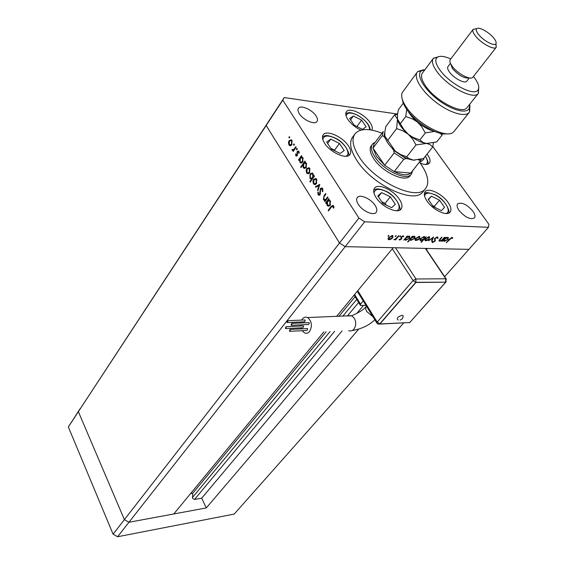 <?xml version="1.0" encoding="UTF-8"?>
<svg xmlns="http://www.w3.org/2000/svg" width="565" height="565" viewBox="0 0 565 565"><rect width="100%" height="100%" fill="white"/><g stroke="black" fill="none" stroke-linecap="round" stroke-linejoin="round"><path stroke-width="0.85" d="M358.634 329.211L206.289 507.935L201.698 498.189L194.53 499.453L192.545 498.288L192.722 493.302L190.49 493.683M336.571 316.428L393.205 247.703L345.187 246.651L468.908 249.37L427.472 248.459L426.441 249.659M206.289 507.935L128.94 522.272L173.773 513.959L323.837 331.881M403.678 322.947L234.214 514.072L117.584 536.75L128.94 522.272L124.392 519.638L78.365 411.68L282.804 100.153L358.916 218.069L339.523 243.007L266.164 125.515L339.523 243.007L124.392 519.638L128.94 522.272L345.187 246.651L339.523 243.007L345.187 246.651L364.679 221.805L488.457 227.328L444.662 276.716M397.52 114.561L394.681 114.794L397.583 114.052L284.237 97.568L68.337 426.963L113.092 534.165L117.584 536.75M113.092 534.165L124.392 519.638L78.365 411.68L80.244 408.509L68.337 426.963M192.722 493.302L326.16 331.761M338.901 316.336L355.095 296.731M201.698 498.189L342.079 330.935M356.755 313.448L363.479 305.432M371.311 145.636C369.199 148.616 370.026 153.002 373.797 158.786C382.406 172.233 405.303 182.862 410.02 175.856L410.211 175.609M381.989 133.192C368.987 128.156 360.011 128.347 355.046 133.778C351.317 139.096 352.786 146.949 359.453 157.324C374.983 181.923 416.935 201.38 425.452 188.731C429.697 182.947 428.058 174.557 420.53 163.553L419.47 162.099M354.749 134.18L352.659 137.062C348.916 142.401 350.356 150.262 356.995 160.637C372.441 185.228 414.336 204.579 422.895 191.881L423.263 191.429M448.137 202.517C442.331 193.887 428.44 187.22 425.191 191.613C423.602 193.71 424.216 196.874 427.027 201.105C432.769 209.827 446.83 216.557 450.044 212.228C451.703 210.067 451.068 206.832 448.137 202.517M399.363 199.254C393.438 190.01 378.133 183.018 374.602 188.06C372.978 190.271 373.507 193.491 376.191 197.708C382.039 207.044 397.52 214.107 401.016 209.149C402.725 206.861 402.174 203.562 399.363 199.254M348.436 145.918C342.694 136.765 326.471 129.547 323.187 134.823C321.838 136.815 322.311 139.633 324.607 143.27C330.278 152.529 346.691 159.789 349.919 154.598C351.345 152.543 350.851 149.647 348.436 145.918M371.897 130.134C372.822 128.262 372.208 125.72 370.04 122.506C364.489 113.996 349.325 107.011 346.402 111.729C345.187 113.523 345.695 116.129 347.934 119.54C351.119 123.975 355.427 127.506 360.858 130.134M420.198 163.087C424.626 164.874 427.67 164.924 429.315 163.229C430.707 161.322 430.092 158.483 427.479 154.69L427.055 154.111M299.358 113.727C297.903 111.411 297.593 109.603 298.433 108.303C300.594 104.603 312.177 109.674 316.047 115.959C317.565 118.318 317.883 120.161 317.007 121.496C314.875 125.162 303.207 120.07 299.358 113.727M459.055 210.427C457.029 207.44 456.569 205.236 457.685 203.803C461.88 201.973 466.973 204.459 472.969 211.261C475.052 214.283 475.518 216.529 474.374 217.984C470.165 219.785 465.059 217.271 459.055 210.427M375.111 205.406C370.972 198.753 359.891 193.816 357.32 197.531C356.148 199.141 356.487 201.43 358.337 204.396C362.44 211.098 373.606 216.07 376.163 212.391C377.371 210.752 377.025 208.421 375.111 205.406M488.457 227.328L488.873 224.27L432.825 146.561M327.686 196.888L328.025 197.425L324.868 201.691L324.529 201.147L325.094 200.384L323.42 199.558L323.985 195.773L325.595 193.59L325.934 194.127L323.773 197.171L324.232 199.544L325.638 199.494L327.686 196.888M320.383 188.47L322.198 188.103L322.615 188.576L322.827 191.662L322.29 191.457L322.177 189.176L320.715 189.007L320.016 194.777L318.483 195.102L318.102 194.678L317.827 192.114L318.392 192.234L318.575 194.141L319.663 194.268L320.383 188.47L321.979 187.961M319.748 184.381L317.933 190.702L317.565 190.123L318.928 185.581L315.764 187.262L315.404 186.69L319.748 184.381M316.435 183.717L314.966 184.642L313.42 183.717L312.904 181.386L313.624 179.282L316.082 178.667L316.619 179.289L316.435 183.717M309.564 172.862L308.109 173.794L306.59 172.89L306.075 170.581L306.788 168.483L309.224 167.862L309.74 168.455L309.564 172.862M299.372 159.627L298.821 160.425L298.497 159.909L301.491 155.622L301.816 156.131L301.293 156.872L302.953 157.755L302.762 162.169L300.333 162.755L299.372 159.627L299.803 159.669M289.661 136.822L289.619 137.775L289.096 137.924L289.033 136.85L289.661 136.822M291.801 144.802L290.403 145.763L288.934 144.915L288.44 142.663L289.125 140.572L291.505 139.915L291.971 140.466L291.801 144.802M294.252 144.054L294.21 145.014L293.68 145.163L293.616 144.082L294.252 144.054M295.827 146.688L296.145 147.197L293.186 151.491L292.868 150.989L293.299 150.354L292.373 150.283L292.006 149.471L293.758 149.52L295.827 146.688M297.141 148.602L297.098 149.563L296.569 149.704L296.498 148.623L297.141 148.602M297.204 155.658L296.011 156.018L295.516 154.068L295.989 154.047L296.237 155.34L296.865 155.17L297.268 151.406L298.617 151.053L299.245 153.143L298.751 153.2L298.377 151.731L297.6 151.886L297.204 155.658M302.826 165.015L301.032 167.565L300.707 167.049L304.93 161.039L305.262 161.555L304.733 162.296L306.399 163.193L306.216 167.621L303.772 168.201L303.257 167.614L302.826 165.015L303.236 165.051M313.589 176.372L314.161 175.581L314.493 176.103L310.185 182.1L309.853 181.577L311.64 179.084L309.938 178.194L310.121 173.759L312.607 173.187L313.589 176.372L314.26 176.428M326.57 202.673L325.984 203.457L325.645 202.92L328.809 198.654L329.148 199.191L328.604 199.932L330.348 200.914L330.144 205.434L327.636 205.971L327.05 205.307L326.57 202.673L327.022 202.701M333.075 206.359L331.415 207.023L328.519 210.893L328.18 210.35L331.118 206.423L333.159 205.349L333.964 207.927L333.428 208.054L333.075 206.359L333.816 206.402M444.38 237.314L444.839 237.328L441.512 241.206L441.053 241.191L441.653 240.492L439.288 241.177L439.867 239.207L441.569 237.222L442.028 237.236L439.754 239.956L440.064 240.747L442.211 239.758L444.38 237.314M434.775 238.345L437.487 236.947L438.059 238.169L437.388 238.423L437.02 237.498L435.234 238.366L435.001 241.347L432.402 242.512L432.063 241.615L432.762 241.297L433.186 242.011L434.52 241.361L434.775 238.345M433.567 236.954L432.034 240.93L431.533 240.916L432.691 238.027L428.503 240.824L433.567 236.954M429.435 238.833L427.733 240.21L425.728 240.817L424.816 240.125L425.473 238.705L429.174 236.742L429.605 236.806L429.209 238.494M419.64 238.529L417.93 239.913L415.897 240.528L414.957 239.828L415.6 238.402L419.336 236.41L419.788 236.481L419.407 238.183M404.907 239.376L403.805 240.104L407.132 236.078L407.619 236.099L407.04 236.791L409.745 236.149L409.639 238.239L405.847 240.231L404.681 239.037M388.777 235.4L388.861 235.88L387.908 236.318L388.777 235.4M392.859 237.688L391.121 239.115L389.017 239.744L388 239.023L388.614 237.554L392.456 235.52L392.943 235.598L392.611 237.314M396.044 235.64L396.129 236.121L395.182 236.551L396.044 235.64M398.445 235.796L398.947 235.81L395.62 239.864L395.119 239.85L395.606 239.249L393.749 239.737L396.093 238.55L398.445 235.796M400.458 235.789L400.536 236.262L399.596 236.693L400.458 235.789M401.524 239.023L399.639 240.054L399.081 239.447L401.016 239.03L401.016 237.01L403.163 235.873L403.855 236.46L401.531 237.003L401.524 239.023L400.931 238.204M409.865 239.165L410.091 239.496L408.107 241.877L407.626 241.862L412.288 236.255L412.775 236.269L412.196 236.961L414.872 236.318L414.759 238.395L410.981 240.386L410.091 239.496L410.981 240.386M425.099 237.427L426.187 236.714L421.518 242.244L421.045 242.23L422.987 239.927L420.325 240.598L420.459 238.557L424.209 236.573L425.099 237.427L424.541 236.615M443.624 240.535L442.55 241.234L445.884 237.364L446.336 237.378L445.757 238.049L448.285 237.42L448.094 239.433L444.45 241.361L443.412 240.231M451.597 237.971L446.251 242.795L449.323 239.242L452.092 237.427L452.77 238.077L452.155 238.472L451.322 237.575M290.262 145.77L289.054 145.092M284.237 97.568L282.804 100.153M358.916 218.069L364.679 221.805M388.565 235.428L388.861 235.88M388.713 238.875L389.017 239.744M388.452 238.882L388 238.811M392.901 235.584L392.689 236.248M392.223 236.036L392.216 235.527M388.219 238.133L388.656 238.55M389.123 237.568L389.419 239.242L392.364 237.674L392.4 236.078L389.123 237.568L388.904 237.236M391.757 235.584L392.046 236.022M395.832 235.669L396.129 236.121M400.246 235.817L400.536 236.262M399.201 239.383L399.639 240.054M403.516 235.944L403.855 236.46M402.513 235.979L402.774 236.375M401.058 236.961L401.348 237.392M401.185 237.145L401.856 238.402M401.284 237.547L400.959 238.176M409.703 236.135L409.484 236.799M409.399 237.879L409.639 238.239M405.522 239.376L405.847 240.231M405.282 239.383L404.879 239.327M409.025 236.587L409.011 236.085M405.013 238.635L405.472 239.08M405.96 238.098L405.875 239.68L406.249 239.744L409.159 238.218L409.201 236.622L405.96 238.098L405.741 237.766M408.594 236.149L408.876 236.573M414.823 236.304L414.611 236.954M414.519 238.042L414.759 238.395M414.145 236.756L414.138 236.262M410.169 238.804L410.621 239.242M411.115 238.261L411.016 239.835L411.384 239.892L414.279 238.374L414.329 236.791L411.115 238.261L410.889 237.929M413.735 236.318L414.018 236.742M415.635 239.673L415.897 240.528M415.332 239.687L414.964 239.638M419.703 236.46L419.491 237.081M419.039 236.912L419.053 236.417M415.176 239.002L415.6 239.412M416.087 238.409L416.306 240.04L419.166 238.508L419.251 236.954L416.087 238.409L415.875 238.098M418.644 236.481L418.933 236.905M424.746 236.912L424.428 237.293M420.494 239.821L420.748 240.669M420.183 239.828L419.823 239.779M420.035 239.15L420.459 239.532M423.934 237.074L423.934 236.58M424.04 238.684L423.807 237.06L420.932 238.571L420.861 240.139L424.04 238.684M423.524 236.643L423.807 237.06M425.487 239.97L425.728 240.817M429.513 236.777L429.301 237.392M428.856 237.229L428.87 236.749M425.042 239.32L425.452 239.722M425.946 238.72L426.137 240.33L428.969 238.811L429.075 237.272L425.946 238.72L425.742 238.416M428.482 236.806L428.764 237.222M431.716 240.457L432.034 240.93M437.593 236.954L438.059 238.169M436.724 237.067L437.02 237.498M434.676 238.472L434.972 238.903M434.513 238.727L435.403 240.535M434.838 239.701L434.612 240.295M434.746 240.98L435.001 241.347M432.755 241.629L432.105 241.728L432.67 242.555M439.556 240.344L439.019 240.393L439.577 241.22M448.193 237.392L447.974 237.992M444.189 240.528L444.45 241.361M447.529 237.837L447.551 237.378M443.723 239.878L444.161 240.309M444.676 239.306L444.846 240.888L447.65 239.419L447.763 237.879L444.471 239.009M447.205 237.434L447.48 237.837M452.353 237.477L452.77 238.077M451.943 237.434L451.88 238.077M451.484 237.519L451.859 238.056M289.548 137.867L288.99 137.804M289.711 136.928L289.033 136.85M290.551 145.735L288.934 144.915M288.92 142.712L288.44 142.663M289.817 140.65L289.125 140.572M290.156 140.431L291.229 139.732M292.084 140.657L291.116 140.487M290.643 144.979L291.632 145.021M289.442 141.073L289.294 144.393L289.647 144.795L291.484 144.294L291.611 140.996L291.257 140.586L289.442 141.073M292.274 141.066L291.611 140.996M292.056 144.358L291.484 144.294M294.146 145.099L293.581 145.043M294.323 144.774L294.365 144.414M294.301 144.153L293.616 144.082M293.489 151.053L292.868 150.989M293.92 150.417L293.299 150.354M292.373 150.283L293.235 150.375L292.183 150.057M292.557 149.527L292.006 149.471M293.291 149.824L294.337 149.817M294.492 149.598L293.758 149.52M297.035 149.647L296.463 149.584M297.211 149.337L297.247 148.948M297.183 148.694L296.498 148.623M296.809 156.053L295.763 155.735M296.618 155.82L296.448 155.417M295.982 154.111L295.516 154.068M296.639 155.375L297.303 155.502M297.43 155.227L296.865 155.17M297.557 154.69L297.049 154.641M297.522 153.659L296.978 153.609M297.43 152.31L296.929 152.26M298.045 151.618L297.268 151.406M298.122 151.491L298.61 151.039M299.16 151.992L298.546 151.929M299.076 151.731L298.687 151.766M299.132 159.973L298.497 159.909M299.591 159.648L299.881 159.238M300.983 157.663L301.548 156.851M302.07 156.95L301.293 156.872M301.555 163.059L299.831 162.183M303.236 158.334L301.971 157.692M301.625 162.296L302.663 162.303M302.183 157.826L300.326 158.271L300.192 161.654L300.58 162.091L302.445 161.654L302.572 158.271M303.038 161.71L302.445 161.654M301.35 167.106L300.707 167.049M303.038 165.037L303.32 164.634M304.401 163.094L304.98 162.282M305.495 162.367L304.733 162.296M305.008 168.497L303.257 167.614M306.689 163.765L305.404 163.116M305.072 167.734L306.131 167.734M305.623 163.25L303.758 163.695L303.624 167.085L304.019 167.537L305.891 167.099L306.018 163.702M306.491 167.148L305.891 167.099M308.321 173.766L306.59 172.89M307.452 172.961L309.232 172.339L309.366 168.992L308.97 168.54L307.12 168.999L306.964 172.367L307.353 172.812M306.583 170.63L306.075 170.581M307.551 168.554L306.788 168.483M307.756 168.419L308.893 167.657M308.97 168.54L309.832 168.61L308.794 168.419M308.391 172.996L309.465 172.989M310.044 169.048L309.366 168.992M309.846 172.389L309.232 172.339M310.524 181.626L309.853 181.577M312.311 179.133L311.64 179.084M311.753 179.091L309.938 178.194M310.905 173.822L310.121 173.759M311.054 173.73L312.198 172.954M311.831 178.371L312.869 178.356M313.208 173.928L312.127 173.716M313.9 176.93L314.006 176.407M312.615 177.728L312.749 174.31L312.346 173.851L310.453 174.281L310.319 177.685L310.743 178.159L313.285 177.784M313.42 174.366L312.749 174.31M315.192 184.614L313.42 183.717M314.281 183.78L316.103 183.187L316.238 179.818L315.828 179.352L313.956 179.804L313.801 183.194L314.204 183.646M313.413 181.429L312.904 181.386M314.408 179.345L313.624 179.282M314.557 179.253L315.722 178.455M316.704 179.43L315.637 179.225M315.263 183.837L316.365 183.809M316.916 179.868L316.238 179.818M316.725 183.23L316.103 183.187M318.088 190.165L317.565 190.123M319.451 185.624L318.928 185.581M316.379 186.937L315.404 186.69M316.259 186.754L319.649 184.96M322.862 191.5L322.29 191.457M322.912 189.233L322.177 189.176M322.82 188.964L321.845 188.809M319.472 195.25L318.102 194.678M319.465 194.473L320.136 194.6M320.27 194.311L319.663 194.268M320.482 193.159L319.967 193.131M320.426 191.789L319.889 191.747M325.235 201.197L324.529 201.147M325.8 200.427L325.094 200.384M325.158 200.384L323.42 199.558M325.271 199.706L326.393 199.622M326.457 199.544L325.638 199.494M326.351 202.962L325.645 202.92M326.718 202.68L327.17 202.065M328.11 200.808L328.766 199.925M329.204 199.968L328.604 199.932M328.964 206.267L327.05 205.307M330.398 201.006L329.211 200.745M329 205.49L330.165 205.406M327.573 201.317L327.432 204.777L327.891 205.293L329.805 204.883L329.939 201.423L329.487 200.907L327.573 201.317M330.624 201.465L329.939 201.423M330.461 204.926L329.805 204.883M328.894 210.385L328.18 210.35M332.262 206.098L333.096 205.307M333.915 206.875L333.265 206.839M383.098 131.702L374.03 143.856L372.971 148.122L376.445 156.406L384.687 165.284L394.222 171.576C401.998 175.263 407.499 175.772 410.727 173.095L411.228 172.523M412.521 170.891L411.285 174.26C406.574 181.252 383.663 170.595 375.033 157.148C371.254 151.364 370.414 146.978 372.526 144.004L375.28 142.182M384.927 131.158L384.023 136.518L382.251 135.699L372.971 148.122L384.687 165.284L394.179 152.889L393.65 150.368L406.066 158.603L408.092 158.814M406.066 158.603L403.791 159.259L394.222 171.576L410.727 173.095L420.304 160.983L419.364 160.001L420 159.521M384.023 136.518L385.464 138.595M392.181 148.263L393.65 150.368M418.171 159.874L419.364 160.001M398.269 319.952L397.894 319.825C396.312 318.363 397.696 316.845 402.033 315.284L403 315.567L403.092 316.435M289.421 330.998L289.739 331.316L290.417 329.748L290.099 329.43L289.421 330.998M290.191 331.295L307.007 330.454L307.685 328.901L306.915 328.611M291.074 324.953L291.385 325.263L292.077 323.689L291.766 323.371L291.074 324.953M291.851 325.242L308.66 324.487L309.359 322.933L308.582 322.643M286.992 322.241L287.295 322.559L287.981 320.984L287.677 320.673L286.992 322.241M287.755 322.537L304.563 321.817L305.248 320.27L304.486 319.981M285.353 328.272L285.664 328.59L286.335 327.022L286.024 326.704L285.353 328.272M286.116 328.569L302.918 327.764L303.596 326.217L302.833 325.927M302.134 330.702L304.507 332.891C306.392 333.689 308.08 333.223 309.592 331.486C312.53 325.899 311.859 321.259 307.593 317.565C305.651 316.69 303.913 317.156 302.374 318.964L301.639 320.101M300.912 321.972L300.693 322.989M300.531 324.854L300.587 326.033M300.912 327.862L301.23 328.887M365.95 305.354L360.449 305.446L360.534 304.147L363.217 300.933M445.714 282.168L415.911 282.472L379.948 323.95L409.724 322.53L445.714 282.168L415.791 282.295L379.842 323.773L377.194 322.099L413.072 280.537L392.315 248.784M415.911 282.472L413.072 280.537L415.967 278.99L445.771 278.778L425.325 248.409M379.948 323.95L378.268 324.155L377.088 323.399L377.194 322.099L357.786 290.678M444.57 207.341L439.535 200.165L431.385 196.196L428.185 199.381L433.221 206.635L441.463 210.618L444.57 207.341M428.454 199.77L431.385 196.196M435.107 207.546L434.33 206.43L432.451 205.519M434.33 206.43L439.535 200.165M395.331 204.283L390.288 196.782L381.587 192.616L377.83 195.928L382.879 203.513L391.686 207.694L395.331 204.283M378.366 196.74L381.587 192.616M386.262 205.123L385.09 203.365L381.707 201.754M385.09 203.365L390.288 196.782M420.007 161.413L420.833 161.83L423.955 159.04L423.573 158.511M366.134 126.765L361.565 120.112L353.379 115.995L349.679 118.509L354.248 125.218L362.525 129.357L366.134 126.765M350.611 119.872L353.379 115.995M356.911 126.546L361.565 120.112M344.184 150.544L339.452 143.418L330.744 139.145L326.648 141.984L331.373 149.181L340.194 153.475L344.184 150.544M327.644 143.496L330.744 139.145M335.186 151.039L334.607 150.156L330.793 148.298M334.607 150.156L339.452 143.418M446.703 133.771C437.416 135.635 416.115 122.888 407.125 109.928C404.307 105.987 402.718 102.526 402.344 99.539M417.168 72.256L402.252 92.611C400.698 96.22 402.231 101.326 406.864 107.915C418.093 124.258 446.18 138.87 453.123 132.316L454.204 131.228M450.785 58.944C443.998 55.97 439.358 55.547 436.872 57.672C434.704 60.18 435.855 64.474 440.333 70.561C450.369 84.369 474.713 96.643 478.096 89.849C479.692 87.059 478.301 82.794 473.922 77.052L473.463 76.473M478.781 87.483L478.287 93.451C473.936 100.189 448.024 86.862 437.345 72.122C432.691 65.787 431.356 61.204 433.341 58.372L438.807 56.599M450.489 63.478L452.53 68.676C458.907 75.562 464.458 78.641 469.169 77.913M473.11 29.387L450.192 59.728C449.352 61.168 450.079 63.435 452.395 66.508C457.714 73.718 470.355 80.4 472.764 77.341L472.969 77.108M478.569 34.493C483.273 40.574 494.1 46.436 495.816 43.879C496.635 42.756 495.964 40.828 493.796 38.095C489.029 32.007 478.209 26.174 476.563 28.857C475.822 29.973 476.493 31.852 478.569 34.493M495.985 43.632L496.232 47.312C494.191 50.412 481.175 43.385 475.539 36.075C473.053 32.897 472.262 30.644 473.166 29.302L476.705 28.709M450.432 63.365L447.996 66.585C447.155 67.772 447.727 69.707 449.712 72.377C454.189 78.486 464.917 84.023 466.747 81.212L466.817 81.12M433.178 58.59L422.479 72.998C420.431 75.908 421.695 80.527 426.25 86.862C436.703 101.601 462.467 114.624 466.958 107.717L467.142 107.484M469.925 105.373L469.656 111.821L469.19 112.456C465.073 117.541 449.309 112.732 435.375 101.799C421.377 90.937 413.142 77.01 417.358 72.002L417.902 71.423L423.807 69.749M425.028 69.566L421.066 71.077C416.186 75.258 423.799 88.74 437.359 99.263C450.863 109.864 466.047 114.179 469.19 108.642L469.798 104.144M406.786 156.78L400.776 154.626L395.295 151.13L384.807 136.052L384.829 132.012L385.733 126.715L394.596 114.815L397.485 119.13L396.623 128.587L402.675 130.72L408.234 134.237L412.683 139.131L416.01 144.915L406.786 156.78L408.65 158.44L413.319 160.107L423.524 158.574L432.755 146.907L433.397 142.86M396.623 128.587L387.583 140.579M416.01 144.915L426.391 143.446L429.675 144.4L432.755 146.907M397.619 119.808C398.805 124.328 402.344 129.138 408.234 134.237C414.703 139.513 420.756 142.578 426.391 143.446L428.39 143.538M414.957 160.178L413.319 160.107C407.683 159.337 401.68 156.343 395.295 151.13C389.673 146.257 386.241 141.582 385.005 137.111M440.184 133.284L442.07 135.141L436.646 141.992L426.391 143.446L423.086 142.479L419.901 139.915L412.966 137.351L408.234 134.237L403.777 129.336L397.485 119.13L397.506 114.681L398.339 109.794L403.29 103.148M408.078 111.199C410.063 114.857 413.199 118.509 417.486 122.153C423.192 126.835 428.694 129.851 433.998 131.207M406.708 109.342L405.748 116.489L412.711 119.024L417.486 122.153L421.412 126.313L425.325 132.937L434.527 131.426M442.07 135.141L442.331 133.693M425.325 132.937L419.901 139.915M405.748 116.489L400.437 123.537M192.397 497.56L330.066 331.556M342.814 316.181L356.734 299.401M194.53 499.453L334.6 331.323M347.362 316.005L358.627 302.48M434.612 238.953L435.177 239.779M295.453 148.2L294.831 148.136M324.684 195.815L323.985 195.773M327.248 198.477L326.542 198.428M331.86 206.465L331.118 206.423M411.052 172.749L420.304 160.983M382.251 135.699L383.261 131.483M403.791 159.259L394.179 152.889M348.711 330.589C350.597 331.351 352.306 330.899 353.824 329.226C356.134 325.871 356.31 322.205 354.347 318.243L351.833 315.828L347.976 315.983M373.006 316.788L366.798 311.569C365.484 309.316 365.322 307.572 366.311 306.322L366.445 306.159M395.479 247.753L415.967 278.99L415.791 282.295M360.534 304.147L354.615 294.527M409.427 322.544L379.461 324.098M445.771 278.778L445.601 281.991L446.152 281.794L445.771 278.778M446.428 279.315L425.607 248.416M409.936 322.297L446.152 281.794M445.926 213.528C452.205 211.903 444.627 199.283 434.859 194.812C428.92 192.178 425.487 192.587 424.555 196.041M396.418 210.745C403.417 209.05 395.945 195.878 385.507 191.189C378.691 188.272 374.849 188.901 373.981 193.089M425.664 164.472C428.115 163.165 428.002 160.446 425.311 156.314M369.644 129.773C369.411 124.667 365.258 119.773 357.186 115.083C350.71 112.131 347.016 112.407 346.091 115.91M345.625 156.3C351.847 154.393 344.841 142.663 334.883 138.051C327.693 134.915 323.667 135.445 322.82 139.64M425.452 188.731L422.895 191.881M388.529 239.666L387.993 238.854M392.4 236.078L392.039 235.541M399.448 240.019L399.081 239.475M402.944 236.403L402.64 235.944M405.388 240.16L404.907 239.433M409.201 236.622L408.855 236.106M410.564 240.316L410.084 239.602M414.329 236.791L413.983 236.276M415.452 240.457L414.957 239.715M419.251 236.954L418.905 236.438M420.325 240.598L419.816 239.85M424.153 237.116L423.799 236.594M425.304 240.747L424.816 240.033M429.075 237.272L428.729 236.763M437.197 237.526L436.858 237.025M432.402 242.512L432.034 241.975M439.288 241.177L438.949 240.676M439.577 240.372L439.288 239.941M444.048 241.304L443.61 240.662M447.763 237.879L447.423 237.392M451.732 237.992L451.421 237.54M289.414 145.473L290.269 145.558M291.257 140.586L292.098 140.678M298.377 151.731L299.104 151.808M296.011 156.018L296.738 156.088M300.333 162.755L301.187 162.84M303.772 168.201L304.627 168.278M307.12 173.497L307.981 173.568M310.453 178.78L311.315 178.851M312.346 173.851L313.201 173.928M313.971 184.338L314.832 184.402M315.828 179.352L316.683 179.416M321.859 188.823L322.721 188.88M318.483 195.102L319.345 195.158M323.929 200.13L324.79 200.187M327.636 205.971L328.498 206.02M329.487 200.907L330.348 200.963M411.927 171.647L412.146 172.77M411.285 174.26L410.02 175.856M374.821 142.797L373.818 142.853M421.391 159.182L420.621 160.644M352.101 330.574C361.466 328.978 369.051 325.376 374.849 319.783M400.062 320.044C402.301 319.395 403.276 317.904 403 315.567M360.138 304.938L354.114 295.135M307.593 317.565L351.953 315.644C354.347 314.627 363.253 310.658 366.311 306.322M286.024 326.704L303.285 325.906M287.677 320.673L304.945 319.96M291.766 323.371L309.048 322.622M290.099 329.43L307.374 328.59M376.77 322.89L357.278 291.3M409.025 322.777L409.689 322.537M409.766 322.488L410.176 322.135M448.582 213.189C450.75 212.348 445.277 198.951 434.81 194.643C423.157 190.801 426.872 193.618 424.393 193.343M399.561 210.215C401.807 209.333 396.369 195.292 385.464 191.005C376.368 187.467 375.626 189.452 373.769 189.854M427.896 164.175C428.602 163.003 427.769 160.347 425.396 156.208M370.28 129.865C369.644 124.809 365.265 119.837 357.158 114.942C349.163 111.75 349.693 112.534 345.766 113.473M348.513 155.707C350.392 154.845 345.441 142.295 334.854 137.888C324.713 133.827 325.136 136.25 322.474 136.631M478.096 89.849L478.548 93.105M495.816 43.879L496.232 47.312M496.254 47.291L472.877 77.221M469.296 77.935L466.747 81.212M478.287 93.451L466.958 107.717M469.19 112.456L453.978 131.518M473.188 29.288L476.563 28.857M436.872 57.672L433.63 58.047M421.066 71.077L417.902 71.423M469.19 108.642L469.656 111.821"/></g></svg>
